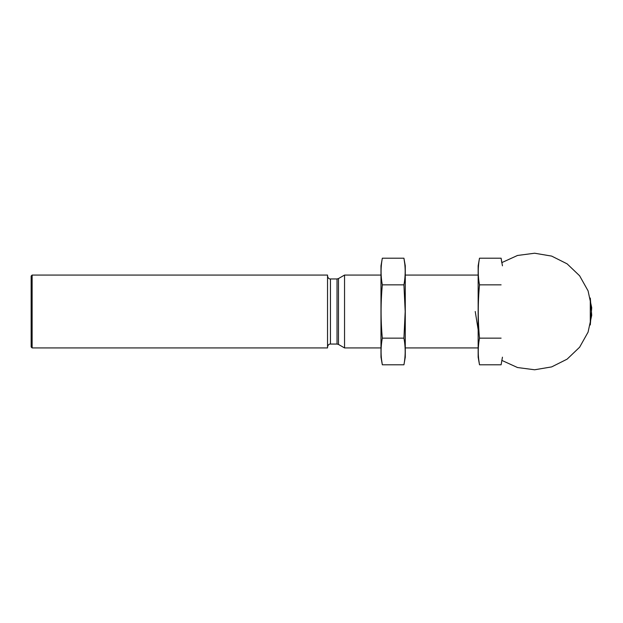 <?xml version="1.0" encoding="UTF-8"?>
<svg xmlns="http://www.w3.org/2000/svg" width="623" height="623" viewBox="0 0 623 623"><rect width="100%" height="100%" fill="white"/><g stroke="black" fill="none" stroke-linecap="round" stroke-linejoin="round"><path stroke-width="0.93" d="M380.98 347.938L344.542 347.938L344.542 275.062L380.98 275.062M327.534 347.938L327.534 275.062L32.123 275.062L32.123 347.938L327.534 347.938M32.123 347.938L31.15 346.972L31.15 276.028L32.123 275.062M501.78 360.374L517.503 367.531L534.635 369.774L551.667 366.9L567.117 359.152L579.616 347.221L588.065 332.152L591.725 315.261L590.285 298.043L590.285 324.957L591.725 307.739L588.065 290.848L579.616 275.779L567.117 263.848L551.667 256.1L534.635 253.226L517.503 255.469L501.78 262.626L501.102 258.202L479.5 258.202C477.841 267.088 477.841 275.966 479.5 284.851L501.102 284.851M478.721 359.471L479.5 364.798L478.153 357.174L478.153 265.826L479.5 258.202M502.45 357.174L501.102 364.798L479.5 364.798C477.841 355.912 477.841 347.034 479.5 338.149C477.841 320.479 477.841 302.708 479.5 284.851M479.5 338.149L501.102 338.149M403.93 364.798L405.277 357.174L405.277 265.826L403.93 258.202C405.589 267.088 405.589 275.966 403.93 284.851L405.191 311.5L403.93 338.149C405.589 347.034 405.589 355.912 403.93 364.798L382.327 364.798C380.669 355.912 380.669 347.034 382.327 338.149C380.669 320.479 380.669 302.708 382.327 284.851C380.669 275.966 380.669 267.088 382.327 258.202L403.93 258.202L404.709 263.529M381.541 359.471L382.327 364.798L380.98 357.174L380.98 265.826L382.327 258.202M382.327 284.851L403.93 284.851M382.327 338.149L403.93 338.149M338.484 278.559L337.027 278.948L337.027 344.052L338.484 344.441L338.484 278.559L344.542 275.062M337.027 344.052L330.447 344.052L330.447 278.948C329.006 279.065 328.033 278.092 327.534 276.028M478.153 329.684L475.24 311.5M478.153 275.062L405.277 275.062M478.153 347.938L405.277 347.938M338.484 344.441L344.542 347.938M337.027 278.948L330.447 278.948M330.447 344.052C329.006 343.935 328.033 344.908 327.534 346.972M502.45 265.826L501.102 258.202"/></g></svg>
